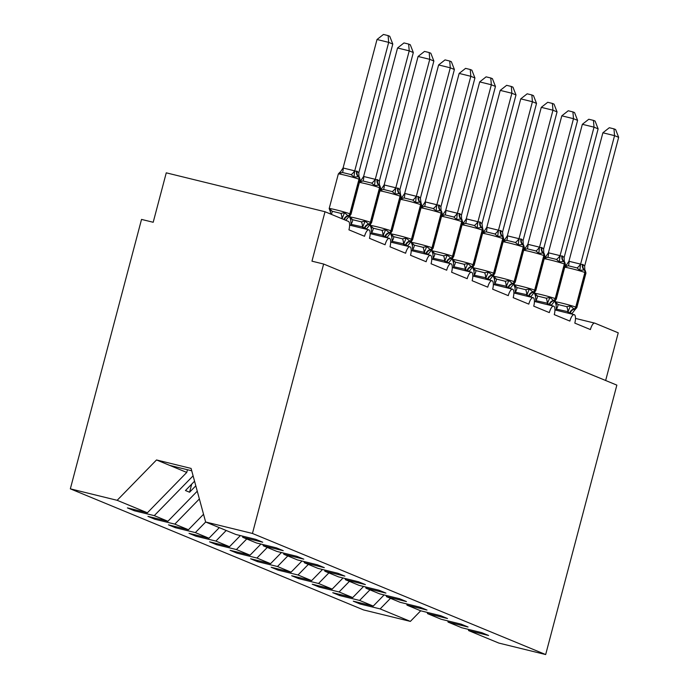 <?xml version="1.0" encoding="UTF-8"?>
<svg xmlns="http://www.w3.org/2000/svg" width="689" height="689" viewBox="0 0 689 689"><rect width="100%" height="100%" fill="white"/><g stroke="black" fill="none" stroke-linecap="round" stroke-linejoin="round"><path stroke-width="1.03" d="M187.46 469.743L186.753 472.43L147.377 512.788L117.147 500.309L70.338 488.837L141.529 219.412L153.199 222.271L166.264 172.836L325.019 211.738L311.962 261.174L323.632 264.033L252.45 533.458L205.641 521.995L235.862 534.475L255.826 539.366L262.724 542.217L242.761 537.325L256.394 542.949L276.358 547.841L283.257 550.692L263.293 545.8L262.957 544.56M70.338 488.837L363.559 609.929L410.368 621.4L380.147 608.912L360.183 604.02L360.468 602.935M360.183 604.02L353.285 601.178L373.249 606.07L384.109 594.934M380.147 608.912L390.482 598.328M325.019 211.738L348.427 221.41A7.682 2.635 103.8 0 1 348.935 229.842L364.541 236.284A7.682 2.635 -76.2 0 1 368.83 229.842A7.682 2.635 -76.2 0 1 369.468 238.316L385.073 244.767A7.682 2.635 -76.2 0 1 389.363 238.325A7.682 2.635 -76.2 0 1 390 246.8L405.606 253.242A7.682 2.635 -76.2 0 1 409.903 246.8A7.682 2.635 -76.2 0 1 410.532 255.274L426.138 261.725A7.682 2.635 -76.2 0 1 430.436 255.283A7.682 2.635 -76.2 0 1 431.073 263.758L446.679 270.2A7.682 2.635 -76.2 0 1 450.968 263.758A7.682 2.635 -76.2 0 1 451.605 272.241L467.211 278.683A7.682 2.635 -76.2 0 1 471.5 272.241A7.682 2.635 -76.2 0 1 472.137 280.716L487.743 287.158A7.682 2.635 -76.2 0 1 492.032 280.724A7.682 2.635 -76.2 0 1 492.669 289.199L508.275 295.641A7.682 2.635 -76.2 0 1 512.564 289.199A7.682 2.635 -76.2 0 1 513.202 297.674L528.808 304.125A7.682 2.635 -76.2 0 1 533.097 297.682A7.682 2.635 -76.2 0 1 533.734 306.157L549.34 312.599A7.682 2.635 -76.2 0 1 553.637 306.157A7.682 2.635 -76.2 0 1 554.266 314.632L569.872 321.083A7.682 2.635 -76.2 0 1 574.17 314.64A7.682 2.635 -76.2 0 1 574.807 323.115L590.413 329.557A7.682 2.635 -76.2 0 1 594.702 323.115A7.682 2.635 -76.2 0 1 594.831 323.158L618.24 332.83L605.648 380.5M339.935 594.452L339.651 595.546L332.753 592.695L352.708 597.587L363.568 586.451M373.249 606.07L359.606 600.438L339.651 595.546M359.606 600.438L369.941 589.844M319.403 585.977L319.119 587.062L312.212 584.212L332.176 589.104L343.036 577.976M352.708 597.587L339.074 591.954L319.119 587.062M339.074 591.954L349.409 581.361M298.871 577.494L298.578 578.588L291.68 575.737L311.643 580.629L322.504 569.493M332.176 589.104L318.542 583.48L298.578 578.588M318.542 583.48L328.877 572.886M278.339 569.019L278.046 570.104L271.147 567.254L291.111 572.146L301.971 561.018M311.643 580.629L298.01 574.996L278.046 570.104M298.01 574.996L308.345 564.403M257.798 560.536L257.514 561.63L250.615 558.779L270.579 563.671L281.439 552.535M291.111 572.146L277.478 566.513L257.514 561.63M277.478 566.513L287.813 555.928M237.266 552.061L236.982 553.146L230.083 550.296L250.047 555.188L260.907 544.06M270.579 563.671L256.945 558.038L236.982 553.146M256.945 558.038L267.28 547.445M216.734 543.578L216.449 544.663L209.551 541.821L229.515 546.713L240.375 535.577M250.047 555.188L236.413 549.555L216.449 544.663M236.413 549.555L246.748 538.97M196.201 535.103L195.917 536.188L189.019 533.338L208.974 538.23L219.309 527.636M229.515 546.713L215.872 541.08L195.917 536.188M215.872 541.08L226.207 530.487M175.669 526.62L175.385 527.705L168.478 524.854L188.441 529.746L203.539 514.278M208.974 538.23L195.34 532.597L175.385 527.705M195.34 532.597L205.675 522.004M155.137 518.137L154.844 519.23L147.946 516.38L167.909 521.272L197.269 491.179M188.441 529.746L174.808 524.122L154.844 519.23M174.808 524.122L199.371 498.939M468.296 629.358L468.632 630.599L488.596 635.491L481.697 632.64L461.733 627.748L448.1 622.115L447.755 620.875M448.1 622.115L468.055 627.007L461.156 624.156L441.201 619.265L427.568 613.641L427.223 612.4M427.568 613.641L447.523 618.533L440.624 615.682L420.66 610.79L407.027 605.157L406.691 603.917M407.027 605.157L426.991 610.049L420.092 607.198L400.128 602.307L386.495 596.683L386.159 595.434M386.495 596.683L406.458 601.575L399.56 598.724L379.596 593.832L365.962 588.199L365.626 586.959M365.962 588.199L385.926 593.091L379.028 590.24L359.064 585.349L345.43 579.716L345.094 578.476M345.43 579.716L365.394 584.608L358.495 581.766L338.532 576.874L324.898 571.241L324.562 570.001M324.898 571.241L344.862 576.133L337.963 573.282L317.999 568.391L304.366 562.758L304.021 561.518M304.366 562.758L324.321 567.65L317.422 564.799L297.467 559.916L283.825 554.283L283.489 553.043M283.825 554.283L303.789 559.175L296.89 556.324L276.926 551.433L263.293 545.8M147.377 512.788L127.413 507.896L134.312 510.747L134.605 509.662M167.909 521.272L154.276 515.639L134.312 510.747M154.276 515.639L193.101 475.849M252.45 533.458L545.671 654.55L498.853 643.078L468.632 630.599M194.556 481.206L185.462 490.525L189.57 492.222L195.814 485.823M242.425 536.076L242.761 537.325M186.753 472.43L156.524 459.951L191.077 468.417L205.641 521.995M117.147 500.309L156.524 459.951M410.368 621.4L420.712 610.798M545.671 654.55L616.853 385.125L323.632 264.033M169.666 465.376L191.723 470.785M191.706 484.126L189.57 492.222M330.505 211.454L329.997 209.077L332.141 211.239L340.9 213.383L344.586 212.651L347.962 215.735L349.349 216.157L345.749 220.299M357.178 171.294L358.788 172.767L392.79 44.062L388.682 42.365L354.68 171.07L357.178 171.294A5.633 5.279 112.4 0 0 358.771 176.884A2.558 2.403 -67.6 0 1 359.494 179.433A11.007 0.543 -165.2 0 1 360.097 179.786L359.382 177.245L358.28 176.685L353.982 177.082L351.14 174.627L342.381 172.483L339.393 173.507L339.935 172.19L338.325 173.955L329.178 208.56A11.007 0.543 14.8 0 1 336.292 209.912A11.007 0.543 14.8 0 1 349.857 213.831L350.356 214.038A11.007 0.543 14.8 0 1 350.959 214.391L349.349 216.157M377.012 39.506L383.446 34.45L388.114 35.595L388.682 42.365L377.012 39.506L343.07 167.987L354.74 170.846M339.393 173.507L343.07 167.987M342.166 218.439L344.586 212.651M330.651 214.064L329.997 209.077M358.943 176.625L358.788 172.767M353.982 177.082L354.68 171.07M388.114 35.595L389.75 36.267L392.79 44.062M364.808 228.602A5.633 5.279 112.4 0 1 368.985 224.416L369.881 224.64L366.806 228.619L364.808 228.602L362.698 226.922L351.054 224.338L350.529 217.56L352.673 219.713L361.432 221.858L365.118 221.135L368.985 224.416A2.558 2.403 -67.6 0 0 370.889 222.513A11.007 0.543 14.8 0 1 371.492 222.866L369.881 224.64M377.71 179.769L379.32 181.25L413.322 52.545L409.223 50.848L375.212 179.553L377.71 179.769A5.633 5.279 112.4 0 0 379.303 185.367A2.558 2.403 -67.6 0 1 380.027 187.908A11.007 0.543 -165.2 0 1 380.629 188.261L379.915 185.72L378.812 185.16L374.523 185.556L371.672 183.11L362.914 180.966L359.925 181.982L360.468 180.664L359.761 181.061M397.544 47.989L403.978 42.933L408.646 44.07L409.223 50.848L397.544 47.989L363.603 176.47L375.272 179.329M359.925 181.982L363.603 176.47M362.345 228.257L362.638 227.146M350.675 225.389L350.968 224.278M366.626 229.299L366.806 228.619M351.046 219.937L350.529 217.56M362.698 226.922L365.118 221.135M379.475 185.108L379.32 181.25M374.523 185.556L375.212 179.553M408.646 44.07L410.282 44.751L413.322 52.545M385.34 237.076A5.633 5.279 112.4 0 1 389.518 232.899L390.413 233.115L387.339 237.094L384.85 236.878L383.23 235.397L371.586 232.813L371.061 226.035L373.205 228.197L381.964 230.341L385.651 229.609L389.518 232.899A2.558 2.403 -67.6 0 0 391.421 230.996A11.007 0.543 14.8 0 1 392.024 231.349L390.413 233.115M398.242 188.252L399.853 189.725L433.863 61.028L429.755 59.332L395.744 188.028L398.242 188.252A5.633 5.279 112.4 0 0 399.835 193.85A2.558 2.403 -67.6 0 1 400.567 196.391A11.007 0.543 -165.2 0 1 401.17 196.744L400.447 194.203L399.344 193.643L395.055 194.04L392.205 191.585L383.446 189.441L380.457 190.465L381 189.148L380.294 189.544M418.077 56.472L424.51 51.408L429.178 52.553L429.755 59.332L418.077 56.472L384.135 184.945L395.805 187.804M380.457 190.465L384.135 184.945M382.877 236.732L383.17 235.621M371.207 233.872L371.5 232.761M387.158 237.783L387.339 237.094M371.578 228.421L371.061 226.035M383.23 235.397L385.651 229.609M400.447 194.203L399.853 189.725M395.055 194.04L395.744 188.028M429.178 52.553L430.823 53.234L433.863 61.028M405.873 245.56A5.633 5.279 112.4 0 1 410.05 241.374L410.945 241.598L407.871 245.577L405.873 245.56L403.763 243.88L392.119 241.296L391.593 234.518L393.738 236.672L402.497 238.825L406.191 238.093L410.05 241.374A2.558 2.403 -67.6 0 0 411.953 239.479A11.007 0.543 14.8 0 1 412.556 239.824L410.945 241.598M418.774 196.727L420.393 198.208L454.396 69.503L450.287 67.806L416.277 196.511L418.774 196.727A5.633 5.279 112.4 0 0 420.368 202.325A2.558 2.403 -67.6 0 1 421.1 204.874A11.007 0.543 -165.2 0 1 421.702 205.219L420.979 202.687L419.877 202.127L415.588 202.523L412.737 200.068L403.978 197.924L400.998 198.94L401.532 197.631L400.826 198.019M438.609 64.947L445.051 59.891L449.71 61.028L450.287 67.806L438.609 64.947L404.667 193.428L416.337 196.287M400.998 198.94L404.667 193.428M403.409 245.215L403.711 244.104M391.74 242.356L392.032 241.245M407.69 246.257L407.871 245.577M392.11 236.895L391.593 234.518M403.763 243.88L406.191 238.093M420.979 202.687L420.393 198.208M415.588 202.523L416.277 196.511M449.71 61.028L451.355 61.709L454.396 69.503M426.405 254.034A5.633 5.279 112.4 0 1 430.591 249.857L431.478 250.073L428.412 254.052L425.914 253.836L424.295 252.355L412.651 249.78L412.125 242.993L414.27 245.155L423.029 247.299L426.724 246.567L430.591 249.857A2.558 2.403 -67.6 0 0 432.485 247.954A11.007 0.543 14.8 0 1 433.088 248.307L431.478 250.073M439.306 205.21L440.926 206.683L474.928 77.986L470.82 76.29L436.817 204.986L439.306 205.21A5.633 5.279 112.4 0 0 440.908 210.808A2.558 2.403 -67.6 0 1 441.632 213.349A11.007 0.543 -165.2 0 1 442.235 213.702L441.511 211.161L440.409 210.601L436.12 210.998L433.269 208.552L424.51 206.399L421.53 207.423L422.064 206.106L421.358 206.502M459.15 73.43L465.583 68.366L470.242 69.511L470.82 76.29L459.15 73.43L425.199 201.903L436.878 204.762M421.53 207.423L425.199 201.903M423.95 253.69L424.243 252.579M412.272 250.83L412.565 249.719M428.222 254.741L428.412 254.052M412.642 245.379L412.125 242.993M424.295 252.355L426.724 246.567M441.072 210.55L440.926 206.683M436.12 210.998L436.817 204.986M470.242 69.511L471.887 70.192L474.928 77.986M446.937 262.518A5.633 5.279 112.4 0 1 451.123 258.332L452.01 258.556L448.944 262.535L446.937 262.518L444.827 260.838L433.183 258.254L432.666 251.476L434.802 253.638L443.561 255.783L447.256 255.051L451.123 258.332A2.558 2.403 -67.6 0 0 453.017 256.437A11.007 0.543 14.8 0 1 453.62 256.79L452.01 258.556M462.052 219.636L460.95 219.085L456.652 219.481L453.801 217.026L445.042 214.882L442.062 215.907L442.596 214.589L441.899 214.985M479.682 81.905L486.115 76.849L490.775 77.995L491.352 84.764L495.46 86.461L461.458 215.166L459.839 213.685L457.35 213.469L491.352 84.764L479.682 81.905L445.731 210.386L457.41 213.245M442.062 215.907L445.731 210.386M444.483 262.173L444.775 261.062M432.804 259.314L433.097 258.203M448.754 263.224L448.944 262.535M433.174 253.853L432.666 251.476M444.827 260.838L447.256 255.051M459.839 213.685A5.633 5.279 112.4 0 0 461.441 219.283A2.558 2.403 -67.6 0 1 462.164 221.832A11.007 0.543 -165.2 0 1 462.767 222.185L461.596 219.007L461.458 215.166M456.652 219.481L457.35 213.469M490.775 77.995L492.42 78.667L495.46 86.461M467.469 271.001A5.633 5.279 112.4 0 1 471.655 266.815L472.551 267.031L469.476 271.018L467.469 271.001L465.368 269.321L453.715 266.738L453.198 259.951L455.343 262.113L464.102 264.257L467.788 263.534L471.655 266.815A2.558 2.403 -67.6 0 0 473.558 264.912A11.007 0.543 14.8 0 1 474.161 265.265L472.551 267.031M481.99 223.641L515.992 94.944L511.884 93.248L477.882 221.944L479.88 221.961L481.99 223.641L482.584 228.119L481.482 227.559L477.184 227.956L474.333 225.51L465.575 223.365L462.595 224.381L463.137 223.064L462.431 223.46M500.214 90.388L506.648 85.324L511.316 86.469L511.884 93.248L500.214 90.388L466.264 218.861L477.942 221.729M462.595 224.381L466.264 218.861M465.015 270.648L465.308 269.537M453.336 267.788L453.638 266.677M469.295 271.699L469.476 271.018M453.706 262.337L453.198 259.951M465.368 269.321L467.788 263.534M477.184 227.956L477.882 221.944M511.316 86.469L512.952 87.15L515.992 94.944M488.01 279.476A5.633 5.279 112.4 0 1 492.187 275.299L493.083 275.514L490.008 279.493L487.511 279.278L485.9 277.796L474.256 275.212L473.731 268.434L475.875 270.596L484.634 272.741L488.32 272.009L492.187 275.299A2.558 2.403 -67.6 0 0 494.091 273.395A11.007 0.543 14.8 0 1 494.693 273.748L493.083 275.514M500.912 230.643L502.522 232.124L536.524 103.419L532.416 101.722L498.414 230.427L500.912 230.643A5.633 5.279 112.4 0 0 502.505 236.241A2.558 2.403 -67.6 0 1 503.228 238.79A11.007 0.543 -165.2 0 1 503.831 239.143L503.116 236.603L502.014 236.043L497.716 236.439L494.874 233.984L486.115 231.84L483.127 232.865L483.669 231.547L482.963 231.943M520.746 98.863L527.18 93.807L531.848 94.953L532.416 101.722L520.746 98.863L486.804 227.344L498.474 230.204M483.127 232.865L486.804 227.344M485.547 279.131L485.84 278.02M473.877 276.272L474.17 275.161M489.827 280.182L490.008 279.493M474.239 270.811L473.731 268.434M485.9 277.796L488.32 272.009M503.116 236.603L502.522 232.124M497.716 236.439L498.414 230.427M531.848 94.953L533.484 95.625L536.524 103.419M508.542 287.959A5.633 5.279 112.4 0 1 512.719 283.773L513.615 283.997L510.54 287.976L508.542 287.959L506.432 286.279L494.788 283.696L494.263 276.918L496.407 279.071L505.166 281.215L508.852 280.492L512.719 283.773A2.558 2.403 -67.6 0 0 514.623 281.87A11.007 0.543 14.8 0 1 515.226 282.223L513.615 283.997M521.444 239.126L523.054 240.607L557.056 111.902L552.957 110.206L518.946 238.902L521.444 239.126A5.633 5.279 112.4 0 0 523.037 244.724A2.558 2.403 -67.6 0 1 523.761 247.265A11.007 0.543 -165.2 0 1 524.363 247.618L523.649 245.077L522.546 244.517L518.257 244.914L515.406 242.468L506.648 240.323L503.659 241.339L504.202 240.022L503.495 240.418M541.278 107.346L547.712 102.291L552.38 103.428L552.957 110.206L541.278 107.346L507.337 235.827L519.006 238.687M503.659 241.339L507.337 235.827M506.079 287.614L506.372 286.503M494.409 284.746L494.702 283.635M510.36 288.657L510.54 287.976M494.78 279.295L494.263 276.918M506.432 286.279L508.852 280.492M523.209 244.466L523.054 240.607M518.257 244.914L518.946 238.902M552.38 103.428L554.016 104.108L557.056 111.902M529.074 296.434A5.633 5.279 112.4 0 1 533.252 292.257L534.147 292.472L531.073 296.451L528.584 296.236L526.964 294.754L515.32 292.17L514.795 285.392L516.939 287.554L525.698 289.699L529.385 288.967L533.252 292.257A2.558 2.403 -67.6 0 0 535.155 290.353A11.007 0.543 14.8 0 1 535.758 290.706L534.147 292.472M541.976 247.609L543.587 249.082L577.597 120.386L573.489 118.689L539.478 247.385L541.976 247.609A5.633 5.279 112.4 0 0 543.569 253.207A2.558 2.403 -67.6 0 1 544.301 255.748A11.007 0.543 -165.2 0 1 544.904 256.101L544.181 253.561L543.078 253.001L538.789 253.397L535.939 250.942L527.18 248.798L524.191 249.823L524.734 248.505L524.028 248.901M561.811 115.821L568.244 110.765L572.912 111.911L573.489 118.689L561.811 115.821L527.869 244.302L539.539 247.162M524.191 249.823L527.869 244.302M526.611 296.089L526.904 294.978M514.941 293.23L515.234 292.119M530.892 297.14L531.073 296.451M515.312 287.778L514.795 285.392M526.964 294.754L529.385 288.967M543.742 252.941L543.587 249.082M538.789 253.397L539.478 247.385M572.912 111.911L574.557 112.591L577.597 120.386M549.607 304.917A5.633 5.279 112.4 0 1 553.784 300.731L554.679 300.955L551.605 304.934L549.607 304.917L547.497 303.238L535.853 300.654L535.327 293.876L537.472 296.029L546.231 298.182L549.925 297.45L553.784 300.731A2.558 2.403 -67.6 0 0 555.687 298.837A11.007 0.543 14.8 0 1 556.29 299.181L554.679 300.955M562.508 256.084L564.127 257.565L598.13 128.86L594.021 127.164L560.011 255.869L562.508 256.084A5.633 5.279 112.4 0 0 564.102 261.682A2.558 2.403 -67.6 0 1 564.834 264.231A11.007 0.543 -165.2 0 1 565.436 264.576L564.713 262.035L563.611 261.484L559.322 261.88L556.471 259.426L547.712 257.281L544.732 258.297L545.266 256.988L544.56 257.376M582.343 124.304L588.785 119.249L593.444 120.386L594.021 127.164L582.343 124.304L548.401 252.785L560.071 255.645M544.732 258.297L548.401 252.785M547.144 304.572L547.445 303.461M535.474 301.713L535.766 300.602M551.424 305.615L551.605 304.934M535.844 296.253L535.327 293.876M547.497 303.238L549.925 297.45M564.274 261.424L564.127 257.565M559.322 261.88L560.011 255.869M593.444 120.386L595.089 121.066L598.13 128.86M570.139 313.392A5.633 5.279 112.4 0 1 574.325 309.215L575.212 309.43L572.146 313.409L569.648 313.194L568.029 311.712L556.385 309.137L555.859 302.35L558.004 304.512L566.763 306.657L570.458 305.925L574.325 309.215A2.558 2.403 -67.6 0 0 576.219 307.311A11.007 0.543 14.8 0 1 576.822 307.664L575.212 309.43M583.04 264.567L584.66 266.04L618.662 137.344L614.554 135.647L580.551 264.343L583.04 264.567A5.633 5.279 112.4 0 0 584.642 270.166A2.558 2.403 -67.6 0 1 585.366 272.706A11.007 0.543 -165.2 0 1 585.969 273.059L585.245 270.519L584.143 269.959L579.854 270.355L577.003 267.909L568.244 265.756L565.264 266.781L565.798 265.463L565.092 265.859M602.884 132.788L609.317 127.723L613.977 128.869L614.554 135.647L602.884 132.788L568.933 261.26L580.612 264.12M565.264 266.781L568.933 261.26M567.684 313.047L567.977 311.936M556.006 310.188L556.299 309.077M571.956 314.098L572.146 313.409M556.376 304.736L555.859 302.35M568.029 311.712L570.458 305.925M584.806 269.907L584.66 266.04M579.854 270.355L580.551 264.343M613.977 128.869L615.621 129.549L618.662 137.344M594.564 323.098L575.487 318.421L594.702 323.115M344.388 219.739A5.633 5.279 112.4 0 1 348.453 215.941A2.558 2.403 -67.6 0 0 350.356 214.038L359.494 179.433L359.003 179.226A11.007 0.543 -165.2 0 0 345.43 175.307A11.007 0.543 -165.2 0 0 338.325 173.955M356.678 171.087A5.633 5.279 112.4 0 0 358.28 176.685A2.558 2.403 112.4 0 1 359.003 179.226L349.857 213.831A2.558 2.403 112.4 0 1 347.962 215.735A5.633 5.279 112.4 0 0 343.897 219.533M342.002 218.671A5.633 1.766 85.3 0 0 340.9 213.383M331.331 214.348A5.633 1.929 122.5 0 0 332.141 211.239M351.14 174.627A5.633 1.929 122.5 0 0 354.654 170.794M342.381 172.483A5.633 1.766 85.3 0 0 343.165 167.978M350.055 215.76L349.711 217.044A11.007 0.543 14.8 0 1 356.824 218.396A11.007 0.543 14.8 0 1 370.398 222.314L370.889 222.513L380.027 187.908L379.536 187.709A11.007 0.543 -165.2 0 0 365.962 183.791A11.007 0.543 -165.2 0 0 359.408 182.413M377.21 179.562A5.633 5.279 112.4 0 0 378.812 185.16A2.558 2.403 112.4 0 1 379.536 187.709L370.398 222.314A2.558 2.403 112.4 0 1 368.494 224.218A5.633 5.279 112.4 0 0 364.309 228.395M362.535 227.155A5.633 1.766 85.3 0 0 361.432 221.858M351.054 224.338A5.633 1.929 122.5 0 0 352.673 219.713M371.672 183.11A5.633 1.929 122.5 0 0 375.186 179.269M362.914 180.966A5.633 1.766 85.3 0 0 363.706 176.462M370.587 224.244L370.251 225.518A11.007 0.543 14.8 0 1 377.357 226.87A11.007 0.543 14.8 0 1 390.93 230.789L391.421 230.996L400.567 196.391L400.068 196.184A11.007 0.543 -165.2 0 0 386.503 192.265A11.007 0.543 -165.2 0 0 379.94 190.887M397.751 188.045A5.633 5.279 112.4 0 0 399.344 193.643A2.558 2.403 112.4 0 1 400.068 196.184L390.93 230.789A2.558 2.403 112.4 0 1 389.027 232.693A5.633 5.279 112.4 0 0 384.85 236.878M383.067 235.629A5.633 1.766 85.3 0 0 381.964 230.341M371.586 232.813A5.633 1.929 122.5 0 0 373.205 228.197M392.205 191.585A5.633 1.929 122.5 0 0 395.719 187.752M383.446 189.441A5.633 1.766 85.3 0 0 384.238 184.936M391.119 232.718L390.784 234.002A11.007 0.543 14.8 0 1 397.889 235.354A11.007 0.543 14.8 0 1 411.462 239.272L411.953 239.479L421.1 204.874L420.609 204.667A11.007 0.543 -165.2 0 0 407.035 200.749A11.007 0.543 -165.2 0 0 400.473 199.371M418.283 196.529A5.633 5.279 112.4 0 0 419.877 202.127A2.558 2.403 112.4 0 1 420.609 204.667L411.462 239.272A2.558 2.403 112.4 0 1 409.559 241.176A5.633 5.279 112.4 0 0 405.382 245.353M403.608 244.113A5.633 1.766 85.3 0 0 402.497 238.825M392.119 241.296A5.633 1.929 122.5 0 0 393.738 236.672M412.737 200.068A5.633 1.929 122.5 0 0 416.251 196.227M403.978 197.924A5.633 1.766 85.3 0 0 404.77 193.42M411.652 241.202L411.316 242.476A11.007 0.543 14.8 0 1 418.421 243.837A11.007 0.543 14.8 0 1 431.994 247.756L432.485 247.954L441.632 213.349L441.141 213.151A11.007 0.543 -165.2 0 0 427.568 209.232A11.007 0.543 -165.2 0 0 421.005 207.845M438.815 205.003A5.633 5.279 112.4 0 0 440.409 210.601A2.558 2.403 112.4 0 1 441.141 213.151L431.994 247.756A2.558 2.403 112.4 0 1 430.091 249.651A5.633 5.279 112.4 0 0 425.914 253.836M424.14 252.587A5.633 1.766 85.3 0 0 423.029 247.299M412.651 249.78A5.633 1.929 122.5 0 0 414.27 245.155M433.269 208.552A5.633 1.929 122.5 0 0 436.792 204.711M424.51 206.399A5.633 1.766 85.3 0 0 425.302 201.894M432.184 249.685L431.848 250.96A11.007 0.543 14.8 0 1 438.953 252.312A11.007 0.543 14.8 0 1 452.527 256.23L453.017 256.437L462.164 221.832L461.673 221.625A11.007 0.543 -165.2 0 0 448.1 217.707A11.007 0.543 -165.2 0 0 441.537 216.329M459.348 213.487A5.633 5.279 112.4 0 0 460.95 219.085A2.558 2.403 112.4 0 1 461.673 221.625L452.527 256.23A2.558 2.403 112.4 0 1 450.632 258.134A5.633 5.279 112.4 0 0 446.446 262.311M444.672 261.071A5.633 1.766 85.3 0 0 443.561 255.783M433.183 258.254A5.633 1.929 122.5 0 0 434.802 253.638M453.801 217.026A5.633 1.929 122.5 0 0 457.324 213.194M445.042 214.882A5.633 1.766 85.3 0 0 445.835 210.378M482.576 228.119L483.299 230.66A11.007 0.543 -165.2 0 0 482.696 230.307A2.558 2.403 -67.6 0 0 481.973 227.766A5.633 5.279 112.4 0 1 480.371 222.168M452.716 258.16L452.38 259.443A11.007 0.543 14.8 0 1 459.494 260.795A11.007 0.543 14.8 0 1 473.059 264.714L473.558 264.912L482.696 230.307L482.205 230.109A11.007 0.543 -165.2 0 0 468.632 226.19A11.007 0.543 -165.2 0 0 462.069 224.812M479.88 221.961A5.633 5.279 112.4 0 0 481.482 227.559A2.558 2.403 112.4 0 1 482.205 230.109L473.059 264.714A2.558 2.403 112.4 0 1 471.164 266.609A5.633 5.279 112.4 0 0 466.978 270.794M465.204 269.545A5.633 1.766 85.3 0 0 464.102 264.257M453.715 266.738A5.633 1.929 122.5 0 0 455.343 262.113M474.333 225.51A5.633 1.929 122.5 0 0 477.856 221.669M465.575 223.365A5.633 1.766 85.3 0 0 466.367 218.852M473.248 266.643L472.912 267.918A11.007 0.543 14.8 0 1 480.026 269.27A11.007 0.543 14.8 0 1 493.6 273.188L494.091 273.395L503.228 238.79L502.737 238.583A11.007 0.543 -165.2 0 0 489.164 234.665A11.007 0.543 -165.2 0 0 482.61 233.287M500.412 230.445A5.633 5.279 112.4 0 0 502.014 236.043A2.558 2.403 112.4 0 1 502.737 238.583L493.6 273.188A2.558 2.403 112.4 0 1 491.696 275.092A5.633 5.279 112.4 0 0 487.511 279.278M485.736 278.029A5.633 1.766 85.3 0 0 484.634 272.741M474.256 275.212A5.633 1.929 122.5 0 0 475.875 270.596M494.874 233.984A5.633 1.929 122.5 0 0 498.388 230.152M486.115 231.84A5.633 1.766 85.3 0 0 486.899 227.336M493.789 275.118L493.445 276.401A11.007 0.543 14.8 0 1 500.559 277.753A11.007 0.543 14.8 0 1 514.132 281.672L514.623 281.87L523.761 247.265L523.27 247.067A11.007 0.543 -165.2 0 0 509.705 243.148A11.007 0.543 -165.2 0 0 503.142 241.77M520.944 238.919A5.633 5.279 112.4 0 0 522.546 244.517A2.558 2.403 112.4 0 1 523.27 247.067L514.132 281.672A2.558 2.403 112.4 0 1 512.228 283.575A5.633 5.279 112.4 0 0 508.043 287.752M506.269 286.512A5.633 1.766 85.3 0 0 505.166 281.215M494.788 283.696A5.633 1.929 122.5 0 0 496.407 279.071M515.406 242.468A5.633 1.929 122.5 0 0 518.92 238.627M506.648 240.323A5.633 1.766 85.3 0 0 507.44 235.819M514.321 283.601L513.985 284.876A11.007 0.543 14.8 0 1 521.091 286.228A11.007 0.543 14.8 0 1 534.664 290.147L535.155 290.353L544.301 255.748L543.802 255.541A11.007 0.543 -165.2 0 0 530.237 251.623A11.007 0.543 -165.2 0 0 523.674 250.245M541.485 247.403A5.633 5.279 112.4 0 0 543.078 253.001A2.558 2.403 112.4 0 1 543.802 255.541L534.664 290.147A2.558 2.403 112.4 0 1 532.761 292.05A5.633 5.279 112.4 0 0 528.584 296.236M526.801 294.987A5.633 1.766 85.3 0 0 525.698 289.699M515.32 292.17A5.633 1.929 122.5 0 0 516.939 287.554M535.939 250.942A5.633 1.929 122.5 0 0 539.453 247.11M527.18 248.798A5.633 1.766 85.3 0 0 527.972 244.294M534.853 292.076L534.518 293.359A11.007 0.543 14.8 0 1 541.623 294.711A11.007 0.543 14.8 0 1 555.196 298.63L555.687 298.837L564.834 264.231L564.343 264.025A11.007 0.543 -165.2 0 0 550.769 260.106A11.007 0.543 -165.2 0 0 544.207 258.728M562.017 255.886A5.633 5.279 112.4 0 0 563.611 261.484A2.558 2.403 112.4 0 1 564.343 264.025L555.196 298.63A2.558 2.403 112.4 0 1 553.293 300.533A5.633 5.279 112.4 0 0 549.116 304.71M547.342 303.47A5.633 1.766 85.3 0 0 546.231 298.182M535.853 300.654A5.633 1.929 122.5 0 0 537.472 296.029M556.471 259.426A5.633 1.929 122.5 0 0 559.985 255.585M547.712 257.281A5.633 1.766 85.3 0 0 548.504 252.777M555.386 300.559L555.05 301.834A11.007 0.543 14.8 0 1 562.155 303.194A11.007 0.543 14.8 0 1 575.728 307.113L576.219 307.311L585.366 272.706L584.875 272.508A11.007 0.543 -165.2 0 0 571.302 268.589A11.007 0.543 -165.2 0 0 564.739 267.203M582.549 264.361A5.633 5.279 112.4 0 0 584.143 269.959A2.558 2.403 112.4 0 1 584.875 272.508L575.728 307.113A2.558 2.403 112.4 0 1 573.825 309.008A5.633 5.279 112.4 0 0 569.648 313.194M567.874 311.945A5.633 1.766 85.3 0 0 566.763 306.657M556.385 309.137A5.633 1.929 122.5 0 0 558.004 304.512M577.003 267.909A5.633 1.929 122.5 0 0 580.526 264.068M568.244 265.756A5.633 1.766 85.3 0 0 569.036 261.252M574.17 314.64L554.955 309.929M553.637 306.157L534.423 301.455M533.097 297.682L513.882 292.971M512.564 289.199L493.35 284.488M492.032 280.724L472.818 276.013M471.5 272.241L452.285 267.53M450.968 263.758L431.753 259.055M430.436 255.283L411.221 250.572M409.903 246.8L390.689 242.097M389.363 238.325L370.148 233.614M368.83 229.842L349.616 225.131M360.097 179.786L350.959 214.391M330.35 211.738L329.178 208.56M359.382 177.245L358.952 176.677M340.728 171.716L339.935 172.19M380.629 188.261L371.492 222.866M350.882 220.222L349.711 217.044M379.915 185.72L379.484 185.152M361.26 180.199L360.468 180.664M401.17 196.744L392.024 231.349M371.414 228.696L370.251 225.518M381.792 188.674L381 189.148M421.702 205.219L412.556 239.824M391.946 237.18L390.784 234.002M402.324 197.157L401.532 197.631M442.235 213.702L433.088 248.307M412.478 245.663L411.316 242.476M441.511 211.161L441.081 210.593M422.865 205.632L422.064 206.106M462.767 222.185L453.62 256.79M433.011 254.138L431.848 250.96M443.397 214.115L442.605 214.589M483.299 230.66L474.161 265.265M453.551 262.621L452.38 259.443M463.93 222.59L463.137 223.064M503.831 239.143L494.693 273.748M474.084 271.096L472.912 267.918M484.462 231.073L483.669 231.547M524.363 247.618L515.226 282.223M494.616 279.579L493.445 276.401M523.649 245.077L523.218 244.509M504.994 239.557L504.202 240.022M544.904 256.101L535.758 290.706M515.148 288.054L513.985 284.876M544.181 253.561L543.75 252.992M525.526 248.031L524.734 248.505M565.436 264.576L556.29 299.181M535.68 296.537L534.518 293.359M564.713 262.044L564.282 261.467M546.058 256.515L545.266 256.988M585.969 273.059L576.822 307.664M556.212 305.02L555.05 301.834M585.245 270.519L584.815 269.95M566.599 264.989L565.798 265.463"/></g></svg>
